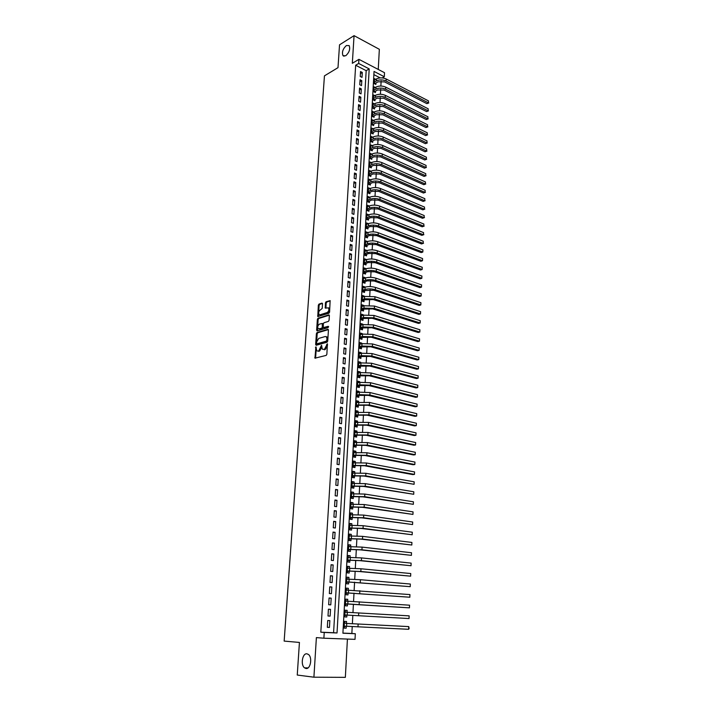 <?xml version="1.0" encoding="UTF-8"?>
<svg xmlns="http://www.w3.org/2000/svg" width="713" height="713" viewBox="0 0 713 713"><rect width="100%" height="100%" fill="white"/><g stroke="black" fill="none" stroke-linecap="round" stroke-linejoin="round"><path stroke-width="1.07" d="M315.904 346.83L314.959 358.176L326.189 355.395L326.866 354.29L327.383 343.773L324.424 349.325L322.383 349.281L321.483 345.279L318.8 350.858L317.9 351.099L316.795 350.814L315.904 346.83M316.269 347.552L315.609 358.184M327.508 344.379L327.356 345.992L326.572 345.778M321.848 345.974L321.706 347.552L320.93 347.338M345.725 55.766C349.299 52.45 350.44 49.063 349.165 45.596L346.393 45.525C342.837 48.858 341.705 52.245 342.998 55.676L345.725 55.766M305.984 668.491C310.511 669.427 312.615 657.377 308.444 654.472L306.938 653.812C302.419 652.983 300.369 664.944 304.54 667.858L305.984 668.491M322.517 303.818L321.982 303.105L318.987 304.094L318.337 305.191L317.775 316.554L328.925 313.248L329.593 312.134L330.128 300.636L326.073 301.759L325.413 302.873L325.28 308.123L328.461 307.856C329.29 309.718 328.853 311.278 327.142 312.544L320.048 314.789L319.085 314.567C318.265 312.722 318.693 311.171 320.378 309.905L322.205 308.426L322.517 303.818M358.675 63.448L358.924 59.339L384.521 72.708L384.307 76.746L374.049 71.425L342.908 633.215L355.315 633.723L355.021 639.347L323.88 638.206L324.237 632.44L337.026 632.975L369.2 68.911L358.675 63.448L355.662 65.24L320.814 632.19L324.237 632.44M323.88 638.206L316.385 637.6L313.907 677.198L297.25 675.042L299.433 642.44L284.157 641.094L324.442 75.863L337.998 67.664L339.531 44.821L354.058 35.65L352.329 63.297L358.924 59.339M317.053 332.508L316.403 333.604L315.654 344.504L316.189 345.27L327.044 342.231L327.722 341.126L328.435 330.066L327.882 329.308L317.053 332.508L317.829 332.721L317.169 333.818L316.483 345.181M316.634 330.146L317.374 319.335L318.025 318.239L328.818 314.87L329.37 315.609L329.067 320.289L328.399 321.403L323.978 322.748L323.319 323.854L323.292 327.606L328.256 326.322L328.176 327.624L317.16 330.894L316.634 330.146L317.401 330.369L318.141 319.558L317.374 319.335M378.246 69.437L379.343 49.304L354.058 35.65M313.907 677.198L345.35 677.35L347.418 639.071M375.706 79.33L374.432 78.671L374.156 83.546L375.876 84.419L375.956 83.002M375.279 87.467L373.977 86.808L373.71 91.71L375.43 92.565L375.51 91.139M374.86 95.64L373.532 94.981L373.255 99.909L374.985 100.756L375.065 99.321M374.432 103.866L373.077 103.198L372.801 108.144L374.53 108.991L374.61 107.547M374.004 112.128L372.623 111.46L372.346 116.433L374.084 117.271L374.156 115.818M373.585 120.435L372.159 119.757L371.883 124.766L373.63 125.586L373.701 124.124M373.149 128.795L371.696 128.108L371.42 133.135L373.166 133.955L373.247 132.484M372.721 137.19L371.232 136.504L370.956 141.557L372.712 142.359L372.792 140.889M372.293 145.63L370.769 144.935L370.493 150.024L372.248 150.808L372.329 149.329M371.865 154.115L370.305 153.42L370.02 158.527L371.785 159.311L371.865 157.823M371.428 162.644L369.833 161.94L369.548 167.083L371.313 167.849L371.402 166.352M371.001 171.227L369.361 170.514L369.076 175.683L370.849 176.441L370.929 174.935M370.564 179.845L368.879 179.132L368.594 184.328L370.377 185.077L370.457 183.562M370.127 188.517L368.407 187.795L368.113 193.018L369.904 193.758L369.985 192.234M369.69 197.234L367.926 196.512L367.632 201.761L369.423 202.483L369.512 200.959M369.031 209.72L368.942 211.262L367.15 210.549L367.445 205.264L369.236 205.995L367.355 206.788M368.755 214.845L366.874 215.558M368.755 214.782L366.954 214.078L366.66 219.381L368.461 220.085L368.55 218.534M368.264 223.722L366.384 224.39M368.273 223.624L366.464 222.928L366.17 228.267L367.979 228.953L368.068 227.402M367.774 232.652L365.894 233.258M367.783 232.518L365.974 231.832L365.68 237.197L367.489 237.875L367.578 236.306M367.284 241.627L365.404 242.179M367.293 241.457L365.484 240.78L365.181 246.172L366.999 246.841L367.088 245.272M366.794 250.655L364.913 251.154M366.803 250.441L364.985 249.782L364.682 255.201L366.509 255.86L366.598 254.283M366.295 259.728L364.414 260.174M366.313 259.479L364.486 258.828L364.183 264.282L366.019 264.924L366.099 263.338M365.796 268.854L363.915 269.238M365.814 268.569L363.986 267.928L363.683 273.409L365.519 274.042L365.6 272.446M365.297 278.034L363.407 278.355M365.314 277.705L363.478 277.081L363.175 282.589L365.02 283.213L365.101 281.599M364.798 287.259L362.899 287.526M364.815 286.893L362.97 286.278L362.667 291.822L364.512 292.428L364.601 290.815M364.29 296.537L362.391 296.742M364.307 296.127L362.462 295.53L362.151 301.1L364.004 301.697L364.093 300.075M363.782 305.868L361.883 306.02M363.799 305.422L361.946 304.834L361.634 310.44L363.496 311.02L363.585 309.389M363.265 315.253L363.291 314.763L361.366 315.342M363.291 314.763L361.429 314.183L361.117 319.825L362.988 320.395L363.077 318.747M362.748 324.691L362.783 324.157L360.849 324.718M362.783 324.157L360.912 323.595L360.6 329.263L362.471 329.816L362.56 328.167M362.231 334.174L362.266 333.604L360.332 334.139M362.266 333.604L360.386 333.051L360.074 338.755L361.954 339.299L362.044 337.632M361.714 343.719L361.741 343.105L359.807 343.621M361.741 343.105L359.86 342.57L359.548 348.3L361.429 348.826L361.527 347.16M361.188 353.318L361.224 352.659L359.281 353.158M361.224 352.659L359.334 352.133L359.022 357.899L360.912 358.416L361.001 356.732M360.662 362.97L360.698 362.266L358.755 362.739M360.698 362.266L358.808 361.758L358.487 367.551L360.386 368.06L360.475 366.366M360.127 372.676L360.172 371.928L358.22 372.382M360.172 371.928L358.274 371.428L357.953 377.266L359.851 377.747L359.949 376.054M359.593 382.435L359.637 381.642L357.685 382.079M359.637 381.642L357.739 381.161L357.409 387.025L359.316 387.498L359.414 385.786M359.058 392.257L359.102 391.419L357.142 391.829M359.102 391.419L357.195 390.947L356.865 396.847L358.782 397.31L358.88 395.59M358.523 402.132L358.568 401.25L356.607 401.642M358.568 401.25L356.652 400.795L356.322 406.722L358.247 407.168L358.336 405.439M357.979 412.061L358.033 411.134L356.063 411.499M358.033 411.134L356.108 410.697L355.778 416.659L357.703 417.087L357.801 415.349M357.436 422.051L357.489 421.071L355.511 421.419M357.489 421.071L355.555 420.652L355.226 426.65L357.16 427.069L357.258 425.313M356.883 432.096L356.937 431.071L354.958 431.401M356.937 431.071L355.003 430.661L354.673 436.704L356.607 437.096L356.705 435.34M356.331 442.203L356.393 441.133L354.406 441.436M356.393 441.133L354.45 440.732L354.111 446.81L356.063 447.194L356.152 445.42M355.778 452.363L355.84 451.249L353.853 451.525M355.84 451.249L353.889 450.866L353.55 456.971L355.502 457.345L355.6 455.562M355.217 462.594L355.279 461.418L353.291 461.676M355.279 461.418L353.327 461.061L352.988 467.202L354.949 467.55L355.047 465.758M354.655 472.871L354.726 471.65L352.73 471.89M354.726 471.65L352.757 471.311L352.418 477.487L354.388 477.826L354.486 476.026M354.094 483.218L354.165 481.952L352.16 482.157M354.165 481.952L352.186 481.614L351.848 487.835L353.817 488.155L353.924 486.337M353.523 493.628L353.595 492.3L351.589 492.487M353.595 492.3L351.616 491.988L351.277 498.235L353.256 498.547L353.354 496.72M352.953 504.091L353.024 502.718L351.019 502.879M353.024 502.718L351.046 502.424L350.698 508.708L352.685 508.993L352.783 507.166M352.374 514.617L352.454 513.2L350.44 513.333M352.454 513.2L350.466 512.914L350.119 519.242L352.106 519.51L352.213 517.665M351.794 525.214L351.874 523.734L349.86 523.85M351.874 523.734L349.878 523.467L349.53 529.83L351.527 530.089L351.634 528.235M351.215 535.864L351.295 534.34L349.272 534.429M351.295 534.34L349.299 534.09L348.942 540.49L350.948 540.73L351.054 538.859M350.627 546.586L350.716 544.999L348.693 545.071M350.716 544.999L348.702 544.768L348.354 551.211L350.368 551.434L350.466 549.554M350.038 557.37L350.128 555.73L348.096 555.775M350.128 555.73L348.113 555.516L347.757 561.996L349.78 562.2L349.878 560.311M349.45 568.216L349.539 566.523L347.507 566.541M349.539 566.523L347.516 566.327L347.16 572.842L349.183 573.029L349.29 571.131M348.853 579.134L348.951 577.378L346.91 577.37M348.951 577.378L346.919 577.2L346.554 583.76L348.586 583.929L348.693 582.013M348.256 590.114L348.354 588.305L346.304 588.27M348.354 588.305L346.313 588.145L345.948 594.74L347.989 594.892L348.096 592.966M347.65 601.157L347.748 599.294L345.698 599.232M347.748 599.294L345.707 599.152L345.342 605.792L347.391 605.925L347.498 603.991M347.044 612.271L347.151 610.355L345.092 610.257L344.727 616.905L346.785 617.021L346.892 615.069M327.73 620.515L327.329 627.324L329.451 627.422L329.852 620.622L327.73 620.515M328.408 609.223L328.007 615.987L330.119 616.103L330.52 609.348L328.408 609.223M329.076 597.993L328.675 604.722L330.787 604.856L331.18 598.145L329.076 597.993M329.745 586.844L329.344 593.528L331.447 593.679L331.839 587.004L329.745 586.844M330.413 575.756L330.012 582.396L332.106 582.574L332.499 575.935L330.413 575.756M331.073 564.732L330.672 571.336L332.757 571.532L333.149 564.937L331.073 564.732M331.723 553.778L331.331 560.347L333.408 560.552L333.8 554.001L331.723 553.778M332.374 542.896L331.982 549.42L334.049 549.643L334.442 543.128L332.374 542.896M333.024 532.076L332.632 538.556L334.7 538.805L335.083 532.326L333.024 532.076M333.666 521.319L333.274 527.763L335.333 528.021L335.716 521.586L333.666 521.319M334.299 510.624L333.916 517.032L335.966 517.308L336.349 510.918L334.299 510.624M334.941 500L334.557 506.364L336.598 506.667L336.973 500.303L334.941 500M335.573 489.439L335.19 495.767L337.222 496.079L337.597 489.76L335.573 489.439M336.197 478.931L335.823 485.223L337.846 485.553L338.22 479.27L336.197 478.931M336.821 468.494L336.447 474.751L338.47 475.099L338.835 468.851L336.821 468.494M337.445 458.12L337.071 464.332L339.085 464.698L339.45 458.486L337.445 458.12M338.06 447.8L337.686 453.985L339.691 454.359L340.056 448.192L338.06 447.8M338.666 437.55L338.301 443.691L340.306 444.083L340.662 437.951L338.666 437.55M339.281 427.354L338.916 433.459L340.903 433.869L341.269 427.773L339.281 427.354M339.887 417.212L339.522 423.29L341.509 423.718L341.866 417.649L339.887 417.212M340.484 407.141L340.128 413.175L342.106 413.62L342.463 407.586L340.484 407.141M341.09 397.123L340.725 403.121L342.703 403.576L343.051 397.587L341.09 397.123M341.679 387.159L341.322 393.13L343.292 393.603L343.639 387.64L341.679 387.159M342.276 377.257L341.919 383.193L343.88 383.674L344.227 377.747L342.276 377.257M342.864 367.409L342.507 373.309L344.459 373.808L344.807 367.917L342.864 367.409M343.443 357.623L343.096 363.487L345.039 364.004L345.386 358.149L343.443 357.623M344.031 347.891L343.684 353.719L345.618 354.254L345.965 348.425L344.031 347.891M344.611 338.212L344.263 344.014L346.197 344.557L346.536 338.764L344.611 338.212M345.181 328.586L344.842 334.361L346.768 334.914L347.106 329.156L345.181 328.586M345.752 319.023L345.413 324.754L347.329 325.324L347.668 319.602L345.752 319.023M346.322 309.513L345.983 315.208L347.899 315.797L348.229 310.102L346.322 309.513M346.892 300.048L346.554 305.717L348.461 306.314L348.791 300.654L346.892 300.048M347.454 290.646L347.115 296.278L349.014 296.893L349.352 291.26L347.454 290.646M348.006 281.287L347.677 286.893L349.566 287.517L349.905 281.92L348.006 281.287M348.568 271.992L348.229 277.562L350.119 278.195L350.448 272.633L348.568 271.992M349.12 262.74L348.791 268.284L350.671 268.926L351.001 263.391L349.12 262.74M349.673 253.543L349.343 259.051L351.215 259.71L351.545 254.211L349.673 253.543M350.217 244.39L349.887 249.871L351.759 250.548L352.079 245.076L350.217 244.39M350.76 235.299L350.431 240.744L352.293 241.431L352.623 235.985L350.76 235.299M351.304 226.253L350.974 231.672L352.837 232.367L353.158 226.957L351.304 226.253M351.839 217.251L351.518 222.643L353.363 223.356L353.684 217.973L351.839 217.251M352.374 208.312L352.053 213.668L353.898 214.39L354.218 209.034L352.374 208.312M352.908 199.408L352.587 204.747L354.423 205.478L354.744 200.148L352.908 199.408M353.434 190.558L353.113 195.861L354.949 196.61L355.261 191.316L353.434 190.558M353.96 181.762L353.648 187.038L355.475 187.786L355.787 182.519L353.96 181.762M354.486 173.009L354.165 178.25L355.992 179.016L356.304 173.776L354.486 173.009M355.003 164.302L354.691 169.516L356.509 170.3L356.812 165.086L355.003 164.302M355.52 155.639L355.208 160.835L357.017 161.619L357.329 156.441L355.52 155.639M356.037 147.03L355.725 152.19L357.534 152.992L357.837 147.832L356.037 147.03M356.545 138.465L356.242 143.598L358.042 144.409L358.345 139.285L356.545 138.465M357.053 129.944L356.75 135.051L358.541 135.871L358.844 130.773L357.053 129.944M357.561 121.468L357.258 126.549L359.049 127.377L359.352 122.306L357.561 121.468M358.069 113.037L357.766 118.091L359.548 118.937L359.842 113.884L358.069 113.037M358.568 104.651L358.265 109.677L360.047 110.533L360.341 105.515L358.568 104.651M359.067 96.317L358.764 101.308L360.537 102.173L360.831 97.182L359.067 96.317M359.566 88.02L359.263 92.993L361.028 93.866L361.322 88.893L359.566 88.02M360.056 79.767L359.762 84.713L361.518 85.596L361.812 80.658L360.056 79.767M320.814 632.19L333.586 632.725L366.179 70.667L355.662 65.24M362.008 77.369L362.302 72.459L360.546 71.558L360.252 76.478L362.008 77.369M342.917 633.108L351.857 633.474L352.222 626.611M352.374 623.777L352.819 615.381M352.962 612.574L353.407 604.241M353.559 601.424L353.996 593.171M354.138 590.337L354.575 582.164M354.726 579.321L355.154 571.229M355.306 568.377L355.734 560.365M355.885 557.495L356.304 549.554M356.455 546.675L356.874 538.814M357.026 535.926L357.436 528.137M357.596 525.231L357.997 517.522M358.158 514.608L358.559 506.97M358.719 504.046L359.12 496.48M359.272 493.548L359.673 486.052M359.824 483.111L360.217 475.687M360.377 472.737L360.769 465.384M360.921 462.416L361.304 455.144M361.464 452.167L361.847 444.957M362.008 441.971L362.382 434.832M362.543 431.837L362.917 424.761M363.077 421.757L363.452 414.752M363.612 411.74L363.978 404.806M364.138 401.776L364.503 394.904M364.664 391.874L365.02 385.073M365.181 382.025L365.537 375.288M365.698 372.239L366.054 365.564M366.215 362.507L366.571 355.894M366.732 352.828L367.079 346.277M367.24 343.203L367.587 336.714M367.748 333.631L368.086 327.205M368.256 324.112L368.585 317.757M368.755 314.656L369.084 308.355M369.254 305.244L369.584 299.005M369.744 295.886L370.074 289.71M370.243 286.581L370.564 280.459M370.733 277.33L371.054 271.27M371.215 268.133L371.535 262.126M371.705 258.979L372.017 253.026M372.186 249.88L372.498 243.989M372.667 240.825L372.979 234.996M373.14 231.823L373.452 226.048M373.621 222.875L373.924 217.153M374.084 213.971L374.387 208.303M374.557 205.121L374.86 199.506M375.029 196.316L375.323 190.754M375.493 187.555L375.778 182.047M375.947 178.847L376.241 173.393M376.411 170.175L376.696 164.774M376.865 161.566L377.15 156.209M377.32 152.992L377.605 147.689M377.774 144.463L378.05 139.213M378.22 135.987L378.496 130.782M378.665 127.547L378.942 122.404M379.111 119.16L379.387 114.062M379.557 110.809L379.824 105.765M379.993 102.512L380.261 97.503M380.43 94.25L380.697 89.294M380.867 86.032L381.125 81.13M380.181 77.895L373.87 74.642M346.429 623.429L346.536 621.478L344.477 621.371L344.112 628.091L346.17 628.189L346.277 626.264M347.151 610.355L345.092 610.23M382.239 77.913L384.307 76.746M351.857 633.474L355.315 633.723M333.586 632.725L337.026 632.975M366.179 70.667L369.2 68.911M346.17 628.189L344.112 628.046M329.451 627.422L327.329 627.28M330.52 609.348L328.408 609.259M331.18 598.145L329.076 598.073M331.839 587.004L329.736 586.968M332.499 575.935L330.395 575.926M333.149 564.937L331.055 564.954M333.8 554.001L331.705 554.046M334.442 543.128L332.356 543.208M335.083 532.326L332.998 532.424M335.716 521.586L333.639 521.72M336.349 510.918L334.272 511.069M336.973 500.303L334.905 500.481M337.597 489.76L335.538 489.965M338.22 479.27L336.162 479.501M338.835 468.851L336.786 469.101M339.45 458.486L337.401 458.771M340.056 448.192L338.015 448.495M340.662 437.951L338.63 438.272M341.269 427.773L339.236 428.121M341.866 417.649L339.834 418.023M342.463 407.586L340.44 407.988M343.051 397.587L341.037 398.006M343.639 387.64L341.625 388.086M344.227 377.747L342.213 378.22M344.807 367.917L342.801 368.407M345.386 358.149L343.39 358.657M345.965 348.425L343.969 348.96M346.536 338.764L344.539 339.317M347.106 329.156L345.119 329.727M347.668 319.602L345.68 320.19M348.229 310.102L346.251 310.716M348.791 300.654L346.812 301.287M349.352 291.26L347.374 291.92M349.905 281.92L347.935 282.598M350.448 272.633L348.488 273.329M351.001 263.391L349.04 264.113M351.545 254.211L349.584 254.942M352.079 245.076L350.128 245.825M352.623 235.985L350.671 236.761M353.158 226.957L351.206 227.75M353.684 217.973L351.75 218.784M354.218 209.034L352.275 209.863M354.744 200.148L352.81 200.995M355.261 191.316L353.336 192.171M355.787 182.519L353.862 183.401M356.304 173.776L354.379 174.676M356.812 165.086L354.905 165.995M357.329 156.441L355.413 157.368M357.837 147.832L355.93 148.785M358.345 139.285L356.438 140.247M358.844 130.773L356.946 131.753M359.352 122.306L357.454 123.304M359.842 113.884L357.953 114.9M360.341 105.515L358.452 106.54M360.831 97.182L358.951 98.225M361.322 88.893L359.45 89.954M361.812 80.658L359.94 81.728M362.302 72.459L360.43 73.546M321.706 347.552L319.576 351.063L318.675 351.313M327.356 345.992L325.199 349.539L324.29 349.789M328.381 329.62L317.829 332.721M316.554 343.256L316.929 343.782L326.456 341.108L327.017 338.969L326.42 336.821L325.262 336.527L318.756 338.399L316.652 341.91L316.554 343.256M326.287 336.705L327.196 337.035L327.793 339.183L327.231 341.322L317.704 343.996M329.326 315.182L318.791 318.461L318.141 319.558M323.622 327.704L328.64 326.661M319.442 324.13C317.748 325.386 317.321 326.955 318.167 328.818L321.608 328.31L322.267 327.205L322.294 323.452L319.442 324.13M322.739 323.586L323.247 324.335L323.042 327.427L322.374 328.524L319.879 329.272M328.417 307.82L329.228 308.087C330.057 309.95 329.62 311.519 327.918 312.775L320.805 315.012M330.262 300.877L326.839 302L326.171 303.105L325.912 308.123M322.472 303.426L319.754 304.326L319.094 305.422L318.408 316.554M344.424 622.404L345.743 623.385L408.745 626.602L345.743 623.385M345.538 626.21L344.165 626.994M408.638 629.294L408.745 626.602L409.119 628.501L408.638 629.294L344.219 626.13M345.03 611.299L346.322 612.235M346.197 615.034L409.048 618.545L344.834 614.954L346.197 615.034L344.78 615.863M409.146 615.863L409.048 618.545L409.146 615.863L344.985 612.173M345.645 600.266L346.857 601.13M346.803 603.964L409.449 607.859L347.81 603.938L345.449 603.849L346.803 603.964L345.395 604.802M409.547 605.194L409.449 607.859L409.547 605.194L345.6 601.086M346.251 589.295L347.391 590.097M346.055 592.851L409.85 597.227L346.055 592.815M347.409 592.949L346.001 593.804M409.948 594.58L409.85 597.227L409.948 594.58L346.206 590.07M346.848 578.395L347.926 579.125M346.661 581.897L410.242 586.665L346.661 581.844M348.006 582.013L346.607 582.877M410.34 584.036L410.242 586.665L410.34 584.036L360.413 579.705L346.812 579.116M347.445 567.557L348.452 568.225M347.258 571.006L359.111 571.505L410.643 576.166L360.84 571.496L347.258 570.944M348.604 571.131L347.204 572.013M410.741 573.546L410.643 576.166L410.741 573.546L360.974 568.778L347.409 568.225M348.042 556.782L348.978 557.388M347.855 560.186L359.673 560.641L411.036 565.721L361.393 560.623L347.864 560.106M349.201 560.32L347.801 561.211M411.134 563.127L411.036 565.721L411.134 563.127L361.536 557.914L348.006 557.406M348.63 546.069L349.504 546.621M348.452 549.42L360.234 549.848L411.419 555.347L361.954 549.803L348.452 549.331M349.789 549.571L348.39 550.472M411.517 552.753L411.419 555.347L411.517 552.753L362.088 547.112L348.604 546.648M349.218 535.427L350.021 535.918M349.04 538.725L360.787 539.117L411.811 545.017L362.507 539.055L349.049 538.618M350.377 538.885L348.978 539.803M411.909 542.45L411.811 545.017L411.909 542.45L362.641 536.372L349.192 535.953M349.807 524.839L350.538 525.285M349.628 528.092L361.348 528.458L412.194 534.759L363.051 528.369L349.628 527.976M350.956 528.271L349.566 529.198M412.292 532.201L412.194 534.759L412.292 532.201L363.193 525.704L349.78 525.321M350.386 514.323L351.046 514.706M350.208 517.531L361.892 517.852L412.577 524.554L363.603 517.745L350.217 517.388M351.536 517.709L350.145 518.645M412.675 522.014L412.577 524.554L412.675 522.014L363.737 515.098L350.359 514.759M350.965 503.859L351.554 504.207M350.787 507.023L362.445 507.308L412.961 514.412L364.147 507.184L350.796 506.872M352.106 507.219L350.725 508.164M413.059 511.881L412.961 514.412L413.059 511.881L364.281 504.554L350.939 504.251M351.536 493.467L352.062 493.761M351.366 496.578L362.988 496.836L413.344 504.323L364.682 496.685L351.375 496.417M352.685 496.783L351.304 497.745M413.433 501.809L413.344 504.323L413.433 501.809L364.815 494.073L351.518 493.806M352.106 483.129L352.57 483.378M351.937 486.195L363.523 486.418L413.718 494.287L365.216 486.248L351.946 486.016M353.247 486.409L351.874 487.38M413.807 491.792L413.718 494.287L413.807 491.792L365.35 483.655L352.088 483.432M352.507 475.874L364.067 476.061L414.093 484.314L365.751 475.874L352.516 475.678M353.817 476.097L352.445 477.077M414.182 481.828L414.093 484.314L414.182 481.828L365.885 473.289L352.659 473.111M353.078 465.607L364.601 465.767L412.756 474.582L414.467 474.395L366.286 465.562L353.087 465.411M354.379 465.847L353.006 466.837M414.556 471.926L414.467 474.395L414.556 471.926L366.42 462.995L353.229 462.844M353.639 455.411L365.127 455.536L413.13 464.733L414.832 464.528L366.812 455.304L353.648 455.188M354.94 455.652L353.568 456.659M414.93 462.077L414.832 464.528L414.93 462.077L366.945 452.755L353.791 452.648M354.201 445.26L365.653 445.367L413.504 454.947L415.207 454.725L367.338 445.117L354.209 445.037M355.493 445.518L354.129 446.534M415.296 452.283L415.207 454.725L415.296 452.283L367.462 442.577L354.352 442.506M354.753 435.18L366.179 435.251L413.87 445.206L415.572 444.974L367.855 434.983L354.771 434.939M356.045 435.447L354.682 436.472M415.661 442.541L415.572 444.974L415.661 442.541L367.988 432.452L354.905 432.426M355.306 425.153L366.705 425.189L414.244 435.527L415.937 435.269L368.371 424.903L355.324 424.895M356.589 425.429L355.234 426.463M416.027 432.853L415.937 435.269L416.027 432.853L368.505 422.399L355.457 422.399M355.858 415.18L367.222 415.189L414.609 425.902L416.294 425.625L368.888 414.886L355.876 414.921M357.142 415.474L355.787 416.517M416.392 423.228L416.294 425.625L416.392 423.228L369.022 412.39L356.01 412.435M356.402 405.269L367.739 405.251L414.975 416.321L416.659 416.036L369.405 404.931L356.42 404.993M357.685 405.572L356.331 406.624M416.749 413.647L416.659 416.036L416.749 413.647L369.53 402.444L356.553 402.524M356.946 395.421L368.247 395.367L415.34 406.802L417.016 406.499L369.913 395.029L359.218 394.654L356.963 395.127M358.22 395.724L356.874 396.784M417.105 404.119L417.016 406.499L417.105 404.119L370.038 392.56L359.361 392.195L357.097 392.667M357.489 385.617L368.764 385.537L415.697 397.328L417.372 397.007L370.421 385.18L359.762 384.824L357.507 385.314M358.755 385.938L357.409 387.007M417.462 394.646L417.372 397.007L417.462 394.646L370.546 382.729L359.896 382.373L357.641 382.872M358.024 375.876L369.272 375.769L416.053 387.917L417.729 387.578L370.92 375.394L360.297 375.047L358.042 375.564M359.29 376.197L357.971 377.266M417.818 385.225L417.729 387.578L417.818 385.225L371.045 372.952L360.421 372.605L358.176 373.131M358.559 366.188L369.771 366.054L416.41 378.55L418.076 378.193L371.42 365.662L360.823 365.323L358.577 365.858M359.824 366.518L358.541 367.569M418.166 375.858L418.076 378.193L418.166 375.858L371.544 363.229L360.956 362.899L358.71 363.443M359.094 356.553L370.27 356.393L416.766 369.236L418.433 368.862L371.919 355.983L361.348 355.653L359.111 356.215M360.35 356.901L359.102 357.926M418.522 366.535L418.433 368.862L418.522 366.535L372.043 353.568L361.482 353.238L359.245 353.817M359.619 346.973L370.769 346.785L417.123 359.967L418.781 359.584L372.418 346.358L361.874 346.037L359.637 346.625M360.876 347.329L359.664 348.336M418.87 357.266L418.781 359.584L418.87 357.266L372.534 343.96L362.008 343.639L359.771 344.236M360.145 337.454L371.268 337.231L417.47 350.751L419.128 350.35L372.908 336.786L362.391 336.474L360.163 337.089M361.393 337.81L360.225 338.8M419.217 348.051L419.128 350.35L419.217 348.051L373.033 334.406L362.525 334.094L360.297 334.718M360.671 327.98L371.758 327.73L417.818 341.589L419.476 341.171L373.398 327.276L362.917 326.973L360.689 327.606M361.91 328.345L360.778 329.317M419.556 338.88L419.476 341.171L419.556 338.88L373.514 324.905L363.042 324.602L360.823 325.244M361.188 318.559L372.248 318.283L418.166 332.472L419.814 332.044L373.879 317.811L363.425 317.517L361.215 318.176M362.427 318.943L361.322 319.887M419.904 329.762L419.814 332.044L419.904 329.762L374.004 315.449L363.559 315.164L361.339 315.832M361.705 309.192L372.739 308.898L418.513 323.408L420.153 322.962L374.37 308.399L363.942 308.123L361.732 308.8M362.944 309.585L361.874 310.511M420.242 320.698L420.153 322.962L420.242 320.698L374.485 306.055L364.067 305.779L361.856 306.465M362.222 299.879L373.22 299.558L418.852 314.388L420.501 313.925L374.851 299.041L364.45 298.774L362.24 299.478M363.452 300.28L362.409 301.189M420.581 311.67L420.501 313.925L420.581 311.67L374.967 296.715L364.575 296.448L362.373 297.152M362.73 290.619L373.71 290.262L419.199 305.422L420.83 304.941L375.323 289.736C371.678 288.72 368.22 288.631 364.958 289.478L362.757 290.2M363.96 291.02L362.953 291.911M420.92 302.704L420.83 304.941L420.92 302.704L375.448 287.419C371.803 286.394 368.345 286.305 365.083 287.161L362.881 287.892M363.238 281.403L364.468 281.822L367.302 280.86L374.182 281.029L419.538 296.492L421.169 296.002L375.804 280.485C372.159 279.443 368.719 279.362 365.466 280.236L363.265 280.984M364.468 281.822L363.478 282.696M421.258 293.774L421.169 296.002L421.258 293.774L375.92 278.186C372.284 277.134 368.844 277.054 365.591 277.936L363.389 278.685M363.746 272.241L364.967 272.669L367.801 271.68L374.664 271.84L419.877 287.624L421.508 287.116L376.277 271.288C372.649 270.227 369.209 270.147 365.965 271.047L363.773 271.813M364.967 272.669L364.013 273.525M421.588 284.897L421.508 287.116L421.588 284.897L376.393 268.997C372.765 267.928 369.334 267.847 366.09 268.756L363.897 269.523M364.245 263.133L365.466 263.569L368.291 262.553L375.136 262.705L420.207 278.792L421.838 278.275L376.74 262.134C373.131 261.056 369.699 260.976 366.464 261.903L364.272 262.687M365.466 263.569L364.539 264.407M421.918 276.074L421.838 278.275L421.918 276.074L376.865 259.853C373.247 258.774 369.824 258.694 366.589 259.621L364.396 260.414M364.744 254.078L365.965 254.514L368.781 253.471L375.608 253.623L420.545 270.013L422.167 269.478L377.213 253.035C373.612 251.939 370.19 251.858 366.954 252.812L364.771 253.623M365.965 254.514L365.065 255.334M422.248 267.286L422.167 269.478L422.248 267.286L377.329 250.771C373.728 249.666 370.314 249.586 367.079 250.548L364.896 251.359M365.243 245.067L366.455 245.513L369.272 244.443L376.072 244.586L420.875 261.279L422.497 260.726L377.676 243.989C374.084 242.866 370.68 242.794 367.453 243.766L365.27 244.595M366.455 245.513L365.582 246.324M422.577 258.552L422.497 260.726L422.577 258.552L377.792 241.734C374.2 240.611 370.796 240.539 367.578 241.52L365.395 242.349M365.742 236.101L366.945 236.556L369.753 235.459L376.544 235.602L421.205 252.589L422.827 252.028L378.14 234.987C374.557 233.846 371.161 233.775 367.944 234.782L365.769 235.629M366.945 236.556L366.099 237.349M422.907 249.862L422.827 252.028L422.907 249.862L378.255 232.741C374.681 231.6 371.277 231.529 368.068 232.536L365.894 233.392M366.232 227.189L367.436 227.652L370.234 226.529L377.008 226.663L421.535 243.944L423.148 243.374L378.603 226.039C375.029 224.88 371.642 224.809 368.434 225.834L366.259 226.707M367.436 227.652L366.607 228.427M423.228 241.217L423.148 243.374L423.228 241.217L378.719 223.802C375.145 222.643 371.758 222.572 368.55 223.606L366.384 224.479M423.549 243.231L421.535 243.944M366.723 218.33L367.917 218.793L370.715 217.652L377.471 217.777L421.864 235.352L423.469 234.764L379.058 217.135C375.501 215.959 372.115 215.887 368.915 216.939L366.749 217.83M367.917 218.793L367.115 219.559M423.558 232.616L423.469 234.764L423.558 232.616L379.173 214.916C375.617 213.731 372.239 213.668 369.04 214.729L366.874 215.62M423.879 234.639L421.864 235.352M367.204 209.506L368.398 209.987L371.197 208.82L377.926 208.936L422.194 226.796L423.798 226.19L379.512 208.276C375.965 207.082 372.596 207.02 369.396 208.098L367.24 209.007M368.398 209.987L367.623 210.736M423.879 224.06L423.798 226.19L423.879 224.06L379.628 206.075C376.081 204.872 372.712 204.809 369.521 205.888L367.355 206.806M424.199 226.083L422.194 226.796M367.694 200.736L368.879 201.226L371.669 200.032L378.38 200.148L422.515 218.285L424.119 217.67L379.967 199.471C376.428 198.259 373.068 198.196 369.878 199.301L367.721 200.228M368.879 201.226L368.122 201.957M424.19 215.549L424.119 217.67L424.19 215.549L380.082 197.278C376.544 196.057 373.184 196.004 369.994 197.109L367.837 198.036M424.511 217.572L422.515 218.285M368.175 192.02L369.361 192.51L372.141 191.289L378.835 191.405L422.836 209.827L424.431 209.194L380.421 190.71C376.892 189.48 373.532 189.426 370.35 190.549L368.202 191.494M369.361 192.51L368.621 193.232M424.511 207.082L424.431 209.194L424.511 207.082L380.528 188.535C377.008 187.296 373.657 187.243 370.475 188.366L368.318 189.319M424.832 209.105L422.836 209.827M368.648 183.339L369.833 183.838L372.605 182.599L379.289 182.706L423.157 201.405L424.752 200.763L380.867 182.002C377.346 180.754 374.004 180.701 370.831 181.842L368.683 182.813M369.833 183.838L369.12 184.542M424.832 198.66L424.752 200.763L424.832 198.66L380.974 179.828C377.462 178.58 374.12 178.526 370.947 179.676L368.799 180.647M425.144 200.692L423.157 201.405M369.129 174.712L370.305 175.22L373.077 173.954L379.735 174.052L423.477 193.027L425.064 192.376L381.312 173.339C377.801 172.074 374.468 172.02 371.304 173.188L369.156 174.177M370.305 175.22L369.61 175.915M425.144 190.282L425.064 192.376L425.144 190.282L381.419 171.182C377.917 169.908 374.583 169.854 371.42 171.031L369.281 172.02M425.465 192.314L423.477 193.027M369.601 166.129L370.778 166.646L373.541 165.354L380.181 165.452L423.789 184.694L425.376 184.025L381.758 164.721C378.255 163.437 374.931 163.384 371.767 164.578L369.628 165.585M370.778 166.646L370.1 167.323M425.456 181.949L425.376 184.025L425.456 181.949L381.865 162.573C378.371 161.281 375.047 161.236 371.883 162.43L369.753 163.437M425.777 183.981L423.789 184.694M370.074 157.6L371.241 158.117L374.004 156.798L380.626 156.887L424.11 176.405L425.688 175.719L382.195 156.147C378.71 154.846 375.394 154.801 372.239 156.013L370.1 157.038M371.241 158.117L370.582 158.776M425.768 173.651L425.688 175.719L425.768 173.651L382.302 154.008C378.826 152.707 375.501 152.662 372.355 153.883L370.216 154.908M426.08 175.683L424.11 176.405M370.537 149.106L371.714 149.632L374.459 148.295L381.072 148.375L424.422 168.152L426 167.466L382.631 147.618C379.156 146.308 375.849 146.263 372.703 147.493L370.573 148.536M371.714 149.632L371.072 150.283M426.08 165.407L426 167.466L426.08 165.407L382.738 145.497C379.271 144.178 375.965 144.133 372.819 145.372L370.689 146.415M426.392 167.439L424.422 168.152M371.01 140.657L372.168 141.192L374.913 139.828L381.508 139.908L424.734 159.953L426.312 159.24L383.068 139.142C379.601 137.805 376.304 137.769 373.166 139.017L371.036 140.078M372.168 141.192L371.544 141.825M426.392 157.199L426.312 159.24L426.392 157.199L383.175 137.03C379.717 135.684 376.419 135.648 373.282 136.914L371.152 137.974M426.704 159.231L424.734 159.953M371.473 132.253L372.632 132.796L375.368 131.415L381.945 131.486L425.046 151.789L426.615 151.067L383.505 130.702C380.047 129.356 376.758 129.32 373.621 130.595L371.5 131.673M372.632 132.796L372.026 133.42M426.695 149.026L426.615 151.067L426.695 149.026L383.612 128.598C380.163 127.244 376.865 127.208 373.737 128.492L371.616 129.57M427.007 151.067L425.046 151.789M371.928 123.902L373.086 124.445L375.822 123.037L382.382 123.108L425.358 143.661L426.927 142.93L383.933 122.315C380.492 120.943 377.204 120.907 374.084 122.208L371.963 123.304M373.086 124.445L372.498 125.051M426.998 140.907L426.927 142.93L426.998 140.907L384.04 120.221C380.599 118.848 377.32 118.813 374.191 120.123L372.079 121.219M427.31 142.948L425.358 143.661M372.391 115.586L373.541 116.139L376.268 114.704L382.81 114.775L425.661 135.577L427.23 134.837L384.36 113.964C380.929 112.583 377.649 112.547 374.539 113.866L372.427 114.98M373.541 116.139L372.97 116.736M427.301 132.823L427.23 134.837L427.301 132.823L384.467 111.888C381.036 110.497 377.765 110.47 374.646 111.789L372.543 112.904M427.613 134.864L425.661 135.577M372.846 107.315L373.995 107.877L376.722 106.424L383.246 106.487L425.973 127.538L427.533 126.789L384.788 105.667C381.366 104.267 378.095 104.232 374.985 105.577L372.881 106.7M373.995 107.877L373.443 108.456M427.604 124.784L427.533 126.789L427.604 124.784L384.895 103.59C381.473 102.191 378.211 102.164 375.1 103.51L372.997 104.642M427.916 126.825L425.973 127.538M373.3 99.089L374.45 99.651L377.168 98.18L383.674 98.234L426.276 119.543L427.836 118.777L385.216 97.405C381.803 95.988 378.541 95.961 375.439 97.325L373.336 98.465M374.45 99.651L373.906 100.23M427.907 116.78L427.836 118.777L427.907 116.78L385.323 95.346C381.91 93.929 378.656 93.902 375.546 95.266L373.452 96.415M428.21 118.821L426.276 119.543M373.755 90.899L374.895 91.478L377.605 89.981L384.093 90.034L426.579 111.585L428.13 110.8L385.635 89.187C382.23 87.752 378.986 87.735 375.885 89.116L373.79 90.275M374.895 91.478L374.37 92.039M428.21 108.813L428.13 110.8L428.21 108.813L385.742 87.138C382.337 85.703 379.093 85.676 376.001 87.066L373.897 88.234M428.513 110.863L426.579 111.585M374.2 82.761L375.341 83.341L378.05 81.826L384.521 81.87L426.882 103.661L428.433 102.868L386.054 81.015C382.667 79.571 379.423 79.544 376.33 80.943L374.236 82.129M375.341 83.341L374.833 83.893M428.504 100.898L428.433 102.868L428.504 100.898L386.161 78.974C382.774 77.53 379.53 77.503 376.446 78.911L374.352 80.097M428.807 102.939L426.882 103.661M316.216 347.801L315.44 347.596M327.436 344.7L326.661 344.486M321.786 346.26L321.01 346.055M319.576 351.063L318.8 350.858M325.199 349.539L324.424 349.325M315.547 357.694L314.772 357.489M316.429 344.718L315.654 344.504M317.169 333.818L316.403 333.604M327.231 341.322L326.456 341.108M327.704 340.547L326.928 340.333M327.793 339.183L327.017 338.969M318.791 318.461L318.025 318.239M324.424 327.918L323.649 327.695M322.374 328.524L321.608 328.31M323.042 327.427L322.267 327.205M323.247 324.335L322.472 324.112M327.918 312.775L327.142 312.544M325.868 307.722L325.101 307.49M326.171 303.105L325.413 302.873M326.839 302L326.073 301.759M318.372 316.144L317.606 315.912M319.094 305.422L318.337 305.191M319.754 304.326L318.987 304.094M346.589 626.281L346.741 623.474M357.988 626.905L358.131 624.098M347.204 615.078L347.356 612.289M358.568 615.693L358.71 612.895M347.81 603.938L347.962 601.166M359.138 604.544L359.281 601.763M348.416 592.877L348.559 590.114M359.709 593.457L359.851 590.703M349.014 581.87L349.165 579.134M360.27 582.45L360.413 579.705M349.611 570.935L349.753 568.216M360.84 571.496L360.974 568.778M350.199 560.07L350.35 557.361M361.393 560.623L361.536 557.914M350.787 549.268L350.939 546.577M361.954 549.803L362.088 547.112M351.375 538.529L351.518 535.855M362.507 539.055L362.641 536.372M351.955 527.852L352.106 525.196M363.051 528.369L363.193 525.704M352.534 517.246L352.685 514.599M363.603 517.745L363.737 515.098M353.113 506.693L353.256 504.064M364.147 507.184L364.281 504.554M353.684 496.203L353.826 493.592M364.682 496.685L364.815 494.073M354.254 485.785L354.397 483.191M365.216 486.248L365.35 483.655M354.816 475.419L354.958 472.835M365.751 475.874L365.885 473.289M355.377 465.117L355.52 462.55M366.286 465.562L366.42 462.995M355.939 454.876L356.081 452.327M366.812 455.304L366.945 452.755M356.491 444.689L356.634 442.158M367.338 445.117L367.462 442.577M357.044 434.574L357.186 432.051M367.855 434.983L367.988 432.452M357.596 424.502L357.73 421.998M368.371 424.903L368.505 422.399M358.14 414.503L358.274 412.007M368.888 414.886L369.022 412.39M358.684 404.547L358.817 402.07M369.405 404.931L369.53 402.444M359.218 394.654L359.361 392.195M369.913 395.029L370.038 392.56M359.762 384.824L359.896 382.373M370.421 385.18L370.546 382.729M360.297 375.047L360.421 372.605M370.92 375.394L371.045 372.952M360.823 365.323L360.956 362.899M371.42 365.662L371.544 363.229M361.348 355.653L361.482 353.238M371.919 355.983L372.043 353.568M361.874 346.037L362.008 343.639M372.418 346.358L372.534 343.96M362.391 336.474L362.525 334.094M372.908 336.786L373.033 334.406M362.917 326.973L363.042 324.602M373.398 327.276L373.514 324.905M363.425 317.517L363.559 315.164M373.879 317.811L374.004 315.449M363.942 308.123L364.067 305.779M374.37 308.399L374.485 306.055M364.45 298.774L364.575 296.448M374.851 299.041L374.967 296.715M364.958 289.478L365.083 287.161M375.323 289.736L375.448 287.419M365.466 280.236L365.591 277.936M375.804 280.485L375.92 278.186M365.965 271.047L366.09 268.756M376.277 271.288L376.393 268.997M366.464 261.903L366.589 259.621M376.74 262.134L376.865 259.853M366.954 252.812L367.079 250.548M377.213 253.035L377.329 250.771M367.453 243.766L367.578 241.52M377.676 243.989L377.792 241.734M367.944 234.782L368.068 232.536M378.14 234.987L378.255 232.741M368.434 225.834L368.55 223.606M378.603 226.039L378.719 223.802M368.915 216.939L369.04 214.729M379.058 217.135L379.173 214.916M369.396 208.098L369.521 205.888M379.512 208.276L379.628 206.075M369.878 199.301L369.994 197.109M379.967 199.471L380.082 197.278M370.35 190.549L370.475 188.366M380.421 190.71L380.528 188.535M370.831 181.842L370.947 179.676M380.867 182.002L380.974 179.828M371.304 173.188L371.42 171.031M381.312 173.339L381.419 171.182M371.767 164.578L371.883 162.43M381.758 164.721L381.865 162.573M372.239 156.013L372.355 153.883M382.195 156.147L382.302 154.008M372.703 147.493L372.819 145.372M382.631 147.618L382.738 145.497M373.166 139.017L373.282 136.914M383.068 139.142L383.175 137.03M373.621 130.595L373.737 128.492M383.505 130.702L383.612 128.598M374.084 122.208L374.191 120.123M383.933 122.315L384.04 120.221M374.539 113.866L374.646 111.789M384.36 113.964L384.467 111.888M374.985 105.577L375.1 103.51M384.788 105.667L384.895 103.59M375.439 97.325L375.546 95.266M385.216 97.405L385.323 95.346M375.885 89.116L376.001 87.066M385.635 89.187L385.742 87.138M376.33 80.943L376.446 78.911M386.054 81.015L386.161 78.974M308.007 667.903L304.54 667.858M344.085 56.247L342.998 55.676M327.196 337.035L326.42 336.821M323.06 323.675L322.294 323.452M329.228 308.087L328.461 307.856"/></g></svg>
